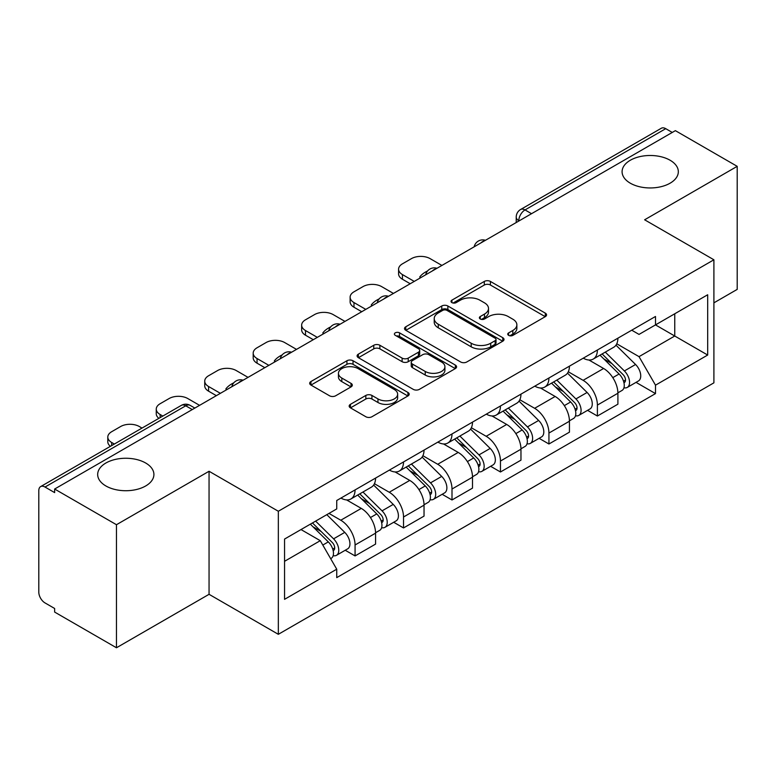 <?xml version="1.0" encoding="UTF-8"?>
<svg xmlns="http://www.w3.org/2000/svg" width="776" height="776" viewBox="0 0 776 776"><rect width="100%" height="100%" fill="white"/><g stroke="black" fill="none" stroke-linecap="round" stroke-linejoin="round"><path stroke-width="1.16" d="M508.629 335.358A3.017 1.746 0 0 0 512.897 335.358L545.295 316.647A4.317 2.493 0 0 0 546.566 314.891A4.317 2.493 0 0 0 545.295 313.126L490.413 281.436A4.317 2.493 0 0 0 484.311 281.436L451.913 300.147A3.017 1.746 0 0 0 451.021 301.379A3.017 1.746 0 0 0 451.913 302.611A3.017 1.746 0 0 0 456.181 302.611L460.372 300.186A13.803 7.964 0 0 1 479.888 300.186L484.466 302.824A13.803 7.964 0 0 1 488.502 308.46A13.803 7.964 0 0 1 484.466 314.096L480.266 316.521A3.017 1.746 0 0 0 479.384 317.753A3.017 1.746 0 0 0 480.266 318.985A3.017 1.746 0 0 0 484.534 318.985L488.735 316.56A13.803 7.964 0 0 1 508.251 316.56L512.82 319.198A13.803 7.964 0 0 1 516.865 324.834A13.803 7.964 0 0 1 512.82 330.469L508.629 332.894A3.017 1.746 0 0 0 507.747 334.126A3.017 1.746 0 0 0 508.629 335.358L508.629 332.894M145.675 463.01A28.12 16.238 0 0 0 115.032 459.489A28.12 16.238 0 0 0 97.669 474.495A28.12 16.238 0 0 0 105.905 485.97A28.12 16.238 0 0 0 136.547 489.491A28.12 16.238 0 0 0 153.91 474.495A28.12 16.238 0 0 0 145.675 463.01M670.095 160.244A28.12 16.238 0 0 0 639.453 156.723A28.12 16.238 0 0 0 622.09 171.719A28.12 16.238 0 0 0 630.325 183.204A28.12 16.238 0 0 0 660.968 186.715A28.12 16.238 0 0 0 678.331 171.719A28.12 16.238 0 0 0 670.095 160.244M350.442 404.325A4.317 2.493 0 0 0 349.171 406.09A4.317 2.493 0 0 0 350.442 407.846L365.835 416.741A4.317 2.493 0 0 0 371.937 416.741L407.924 395.964A4.317 2.493 0 0 0 409.185 394.208A4.317 2.493 0 0 0 407.924 392.443L353.031 360.753A4.317 2.493 0 0 0 346.93 360.753L310.943 381.53A4.317 2.493 0 0 0 309.682 383.286A4.317 2.493 0 0 0 310.943 385.051L329.548 395.789A4.317 2.493 0 0 0 335.649 395.789L351.043 386.894A4.317 2.493 0 0 0 352.314 385.139A4.317 2.493 0 0 0 351.043 383.373L341.818 378.048A11.533 6.664 0 0 1 338.443 373.343A11.533 6.664 0 0 1 345.562 367.184A11.533 6.664 0 0 1 358.134 368.629L394.276 389.494A11.533 6.664 0 0 1 397.651 394.208A11.533 6.664 0 0 1 390.532 400.358A11.533 6.664 0 0 1 377.96 398.912L371.937 395.44A4.317 2.493 0 0 0 365.835 395.44L350.442 404.325L350.442 407.846M278.332 511.258L209.054 471.265L116.468 524.712L54.64 489.025L675.372 130.649L737.2 166.336L644.623 219.792L713.901 259.785L278.332 511.258L278.332 634.312L713.901 382.84L713.901 259.785M460.672 361.985A4.317 2.493 0 0 0 466.774 361.985L502.761 341.207A4.317 2.493 0 0 0 504.022 339.451A4.317 2.493 0 0 0 502.761 337.686L447.868 305.996A4.317 2.493 0 0 0 441.767 305.996L405.79 326.774A4.317 2.493 0 0 0 404.519 328.529A4.317 2.493 0 0 0 405.79 330.295L460.672 361.985M396.468 336.008A3.017 1.746 0 0 1 399.533 336.435L399.533 332.846L455.337 365.069A4.317 2.493 0 0 1 456.598 366.825A4.317 2.493 0 0 1 455.337 368.59L419.36 389.358A4.317 2.493 0 0 1 413.259 389.358L358.366 357.668L358.366 354.147A4.317 2.493 0 0 0 357.105 355.912A4.317 2.493 0 0 0 358.366 357.668M358.366 354.147L373.77 345.262A4.317 2.493 0 0 1 379.862 345.262L402.123 358.114A4.317 2.493 0 0 0 408.225 358.114L418.439 352.217A4.317 2.493 0 0 0 419.7 350.451A4.317 2.493 0 0 0 418.439 348.696L395.265 335.31A3.017 1.746 0 0 1 394.383 334.078A3.017 1.746 0 0 1 396.245 332.467A3.017 1.746 0 0 1 399.533 332.846M116.468 524.712L116.468 647.766L54.64 612.07L54.64 608.481L45.018 602.923A8.788 5.073 -120 0 1 38.8 592.156L38.8 490.636A8.788 5.073 -120 0 1 40.624 486.61L181.361 405.363A8.788 5.073 60 0 1 185.745 405.8L45.018 487.047A8.788 5.073 -120 0 0 40.624 486.61M713.901 302.844L737.2 289.39L737.2 166.336M116.468 647.766L209.054 594.309L278.332 634.312M54.64 489.025L54.64 492.605L45.018 487.047M531.531 213.691L525.012 209.927A8.788 5.073 60 0 0 520.618 209.491L661.356 128.234A8.788 5.073 60 0 1 665.74 128.671L525.012 209.927A8.788 5.073 120 0 0 518.795 220.685L518.795 221.044M672.268 132.444L665.74 128.671M597.394 350.015A20.215 11.669 60 0 1 593.213 359.084L613.719 347.25A20.215 11.669 -120 0 0 617.9 338.171M568.294 371.772L583.106 380.327A20.215 11.669 60 0 1 597.394 405.082L617.9 393.238A20.215 11.669 -120 0 0 603.612 368.484L588.935 360.015M617.9 393.238L617.9 404.18L597.394 416.023L587.568 410.349M593.213 359.084A20.215 11.669 60 0 1 583.261 358.173M597.394 405.082L597.394 416.023M548.933 377.99A20.215 11.669 60 0 1 544.742 387.069L565.248 375.225A20.215 11.669 -120 0 0 569.438 366.156M539.097 438.324L548.933 443.998L569.438 432.164L569.438 421.222A20.215 11.669 -120 0 0 555.141 396.468L540.465 388M544.742 387.069A20.215 11.669 60 0 1 534.8 386.157M519.833 399.756L534.635 408.302A20.215 11.669 60 0 1 548.933 433.056L548.933 443.998M500.462 405.974A20.215 11.669 60 0 1 496.281 415.044L516.787 403.21A20.215 11.669 -120 0 0 520.968 394.14M490.636 466.308L500.462 471.983L520.968 460.149L520.968 449.207A20.215 11.669 -120 0 0 506.68 424.453L492.003 415.975M496.281 415.044A20.215 11.669 60 0 1 486.329 414.132M471.362 427.741L486.174 436.287A20.215 11.669 60 0 1 500.462 461.041L500.462 471.983M452.001 433.959A20.215 11.669 60 0 1 447.81 443.028L468.316 431.194A20.215 11.669 -120 0 0 472.506 422.115M442.165 494.293L452.001 499.967L472.506 488.123L472.506 477.182A20.215 11.669 -120 0 0 458.209 452.427L443.532 443.959M447.81 443.028A20.215 11.669 60 0 1 437.868 442.116M422.901 455.716L437.712 464.271A20.215 11.669 60 0 1 452.001 489.025L452.001 499.967M403.53 461.933A20.215 11.669 60 0 1 399.349 471.013L419.855 459.169A20.215 11.669 -120 0 0 424.035 450.099M393.704 522.267L403.53 527.942L424.035 516.108L424.035 505.166A20.215 11.669 -120 0 0 409.747 480.412L395.071 471.944M399.349 471.013A20.215 11.669 60 0 1 389.397 470.101M374.43 483.7L389.242 492.246A20.215 11.669 60 0 1 403.53 517L403.53 527.942M355.069 489.918A20.215 11.669 60 0 1 350.878 498.987L371.384 487.153A20.215 11.669 -120 0 0 375.574 478.084M345.233 550.252L355.069 555.926L375.574 544.092L375.574 533.151A20.215 11.669 -120 0 0 361.286 508.396L346.61 499.919M350.878 498.987A20.215 11.669 60 0 1 340.936 498.076M328.975 513.411L340.78 520.23A20.215 11.669 60 0 1 355.069 544.985L355.069 555.926M631.722 330.188L639.026 334.407L707.683 294.764L674.751 313.776L674.751 336.018L639.026 356.65L616.765 343.797M284.55 561.31L320.275 540.678L336.735 569.196L284.55 599.334L284.55 539.068L336.735 508.93L336.735 500.501L655.497 316.472L655.497 324.901L707.683 355.039L655.497 385.168L639.026 356.65M707.683 294.764L707.683 355.039M336.735 569.196L336.735 577.625L655.497 393.597L655.497 385.168M209.054 471.265L209.054 594.309M320.275 540.678L301.01 529.562M636.029 382.364L655.497 393.597M509.832 335.785L512.82 334.058A13.803 7.964 0 0 0 516.865 328.423L516.865 324.834M488.502 308.46L488.502 312.049A13.803 7.964 0 0 1 484.466 317.685L481.479 319.411M545.247 316.686L490.413 285.025A4.317 2.493 0 0 0 484.311 285.025L453.116 303.038M502.702 341.246L447.868 309.585A4.317 2.493 0 0 0 441.767 309.585L405.838 330.324M495.136 340.683A3.017 1.746 0 0 0 496.019 339.451A3.017 1.746 0 0 0 495.136 338.22L446.957 310.4A3.017 1.746 0 0 0 442.689 310.4L438.265 312.951A13.803 7.964 0 0 0 434.22 318.587A13.803 7.964 0 0 0 438.265 324.222L471.197 343.235A13.803 7.964 0 0 0 490.713 343.235L495.136 340.683L495.136 344.272A3.017 1.746 0 0 0 496.019 343.04L496.019 339.451M434.22 318.587L434.22 322.176A13.803 7.964 0 0 0 438.265 327.811L438.265 324.222M495.136 344.272L490.713 346.824A13.803 7.964 0 0 1 471.197 346.824L438.265 327.811M358.425 357.707L373.77 348.851L373.77 345.262M419.7 350.451L419.7 354.04A4.317 2.493 0 0 1 418.439 355.796L408.225 361.703A4.317 2.493 0 0 1 402.123 361.703L379.862 348.851A4.317 2.493 0 0 0 373.77 348.851M399.533 336.435L455.279 368.619M425.229 371.452A11.533 6.664 0 0 0 437.8 372.887A11.533 6.664 0 0 0 444.92 366.738A11.533 6.664 0 0 0 441.544 362.033L428.808 354.68A4.317 2.493 0 0 0 422.707 354.68L412.493 360.578A4.317 2.493 0 0 0 411.231 362.334A4.317 2.493 0 0 0 412.493 364.099L425.229 371.452L425.229 375.031A11.533 6.664 0 0 0 437.8 376.476A11.533 6.664 0 0 0 444.92 370.327L444.92 366.738M411.231 362.334L411.231 365.923A4.317 2.493 0 0 0 412.493 367.688L412.493 364.099M425.229 375.031L412.493 367.688M397.651 394.208L397.651 397.787A11.533 6.664 0 0 1 390.532 403.947A11.533 6.664 0 0 1 377.96 402.501L371.937 399.019A4.317 2.493 0 0 0 365.835 399.019L350.49 407.885M338.443 373.343L338.443 376.932A11.533 6.664 0 0 0 341.818 381.637L341.818 378.048M350.995 386.933L341.818 381.637M407.866 395.993L353.031 364.342A4.317 2.493 0 0 0 346.93 364.342L311.001 385.08M600.003 355.165L619.093 374.003A10.98 6.344 60 0 1 621.993 390.464L617.9 392.831M420.776 277.633L419.719 277.022A27.461 15.85 -0 0 1 427.625 270.931M603.815 358.919L611.905 363.595M441.903 265.44L430.098 258.621A13.182 7.614 -0 0 0 411.455 258.621L402.443 263.83A13.182 7.614 -0 0 0 398.583 269.204A13.182 7.614 -0 0 0 402.443 274.588L414.248 281.407M602.118 353.943L623.031 374.565A5.277 3.046 60 0 1 624.418 382.471A5.277 3.046 60 0 1 623.943 382.665M605.29 352.11L624.379 370.947A10.98 6.344 60 0 1 627.28 387.418A10.98 6.344 60 0 1 623.962 387.767M615.969 345.165L635.563 364.487A10.98 6.344 60 0 1 638.464 380.958L627.28 387.418M410.213 283.735L402.443 279.253A13.182 7.614 180 0 1 398.583 273.87L398.583 269.204M551.542 383.14L570.632 401.978A10.98 6.344 60 0 1 573.532 418.448L569.429 420.815M372.305 305.618L371.248 305.007A27.461 15.85 -0 0 1 379.154 298.905M555.344 386.904L563.444 391.57M393.432 293.425L381.627 286.606A13.182 7.614 -0 0 0 362.993 286.606L353.982 291.805A13.182 7.614 -0 0 0 350.121 297.189A13.182 7.614 -0 0 0 353.982 302.572L365.787 309.381M553.657 381.918L574.56 402.55A5.277 3.046 60 0 1 575.957 410.455A5.277 3.046 60 0 1 575.472 410.64M556.819 380.095L575.908 398.932A10.98 6.344 60 0 1 578.809 415.402A10.98 6.344 60 0 1 575.491 415.752M567.508 373.14L587.092 392.472A10.98 6.344 60 0 1 589.993 408.942L578.809 415.402M361.742 311.719L353.982 307.238A13.182 7.614 180 0 1 350.121 301.854L350.121 297.189M503.071 411.125L522.17 429.962A10.98 6.344 60 0 1 525.061 446.433L520.968 448.8M323.844 333.602L322.787 332.991A27.461 15.85 -0 0 1 330.692 326.89M506.883 414.879L514.973 419.554M344.971 321.4L333.166 314.59A13.182 7.614 -0 0 0 314.522 314.59L305.511 319.79A13.182 7.614 -0 0 0 301.651 325.173A13.182 7.614 -0 0 0 305.511 330.547L317.316 337.366M505.195 409.903L526.099 430.525A5.277 3.046 60 0 1 527.486 438.43A5.277 3.046 60 0 1 527.011 438.624M508.358 408.079L527.447 426.907A10.98 6.344 60 0 1 530.347 443.377A10.98 6.344 60 0 1 527.03 443.736M519.037 401.124L538.631 420.456A10.98 6.344 60 0 1 541.532 436.927L530.347 443.377M313.281 339.694L305.511 335.213A13.182 7.614 180 0 1 301.651 329.839L301.651 325.173M454.61 439.109L473.7 457.947A10.98 6.344 60 0 1 476.6 474.408L472.497 476.774M275.383 361.577L274.316 360.966A27.461 15.85 -0 0 1 282.231 354.875M458.412 442.863L466.512 447.539M296.5 349.384L284.705 342.565A13.182 7.614 -0 0 0 266.061 342.565L257.05 347.774A13.182 7.614 -0 0 0 253.189 353.148A13.182 7.614 -0 0 0 257.05 358.531L268.855 365.35M456.725 437.887L477.628 458.509A5.277 3.046 60 0 1 479.025 466.415A5.277 3.046 60 0 1 478.54 466.609M459.887 436.054L478.986 454.891A10.98 6.344 60 0 1 481.877 471.362A10.98 6.344 60 0 1 478.559 471.711M470.576 429.109L490.17 448.431A10.98 6.344 60 0 1 493.061 464.902L481.877 471.362M264.82 367.678L257.05 363.197A13.182 7.614 180 0 1 253.189 357.814L253.189 353.148M406.139 467.084L425.238 485.921A10.98 6.344 60 0 1 428.129 502.392L424.035 504.759M226.912 389.562L225.855 388.951A27.461 15.85 -0 0 1 233.76 382.849M409.951 470.848L418.041 475.513M248.039 377.369L236.234 370.55A13.182 7.614 -0 0 0 217.59 370.55L208.589 375.749A13.182 7.614 -0 0 0 204.728 381.132A13.182 7.614 -0 0 0 208.589 386.516L220.394 393.325M408.263 465.862L429.167 486.494A5.277 3.046 60 0 1 430.554 494.399A5.277 3.046 60 0 1 430.079 494.584M411.425 464.038L430.515 482.876A10.98 6.344 60 0 1 433.415 499.346A10.98 6.344 60 0 1 430.098 499.695M422.105 457.083L441.699 476.415A10.98 6.344 60 0 1 444.6 492.886L433.415 499.346M216.349 395.663L208.589 391.182A13.182 7.614 180 0 1 204.728 385.798L204.728 381.132M357.678 495.069L376.767 513.906A10.98 6.344 60 0 1 379.668 530.377L375.565 532.743M361.48 498.822L369.58 503.498M199.577 405.344L187.773 398.534A13.182 7.614 -0 0 0 169.129 398.534L160.118 403.733A13.182 7.614 -0 0 0 156.257 409.117A13.182 7.614 -0 0 0 160.118 414.491L162.824 416.062M359.792 493.846L380.706 514.469A5.277 3.046 60 0 1 382.093 522.374A5.277 3.046 60 0 1 381.608 522.568M362.955 492.023L382.054 510.85A10.98 6.344 60 0 1 384.945 527.321A10.98 6.344 60 0 1 381.627 527.68M373.644 485.068L393.238 504.4A10.98 6.344 60 0 1 396.129 520.871L384.945 527.321M158.886 418.332A13.182 7.614 180 0 1 156.257 413.783L156.257 409.117M310.342 524.169L328.306 541.89A10.98 6.344 60 0 1 331.197 558.351L330.654 558.672M313.019 526.807L321.109 531.482M142.008 428.08L139.302 426.509A13.182 7.614 -0 0 0 120.668 426.509L111.657 431.718A13.182 7.614 -0 0 0 107.796 437.092A13.182 7.614 -0 0 0 111.657 442.475L114.363 444.037M312.466 522.946L332.235 542.453A5.277 3.046 60 0 1 333.631 550.359A5.277 3.046 60 0 1 333.147 550.553M315.628 521.123L333.583 538.835A10.98 6.344 60 0 1 336.483 555.306A10.98 6.344 60 0 1 333.166 555.655M326.812 514.663L344.767 532.375A10.98 6.344 60 0 1 347.667 548.845L336.483 555.306M110.415 446.316A13.182 7.614 180 0 1 107.796 441.757L107.796 437.092M519.105 220.869L518.795 220.685A8.788 5.073 0 0 1 516.224 217.096L516.224 222.528M403.53 517L424.035 505.166M452.001 489.025L472.506 477.182M500.462 461.041L520.968 449.207M548.933 433.056L569.438 421.222M355.069 544.985L375.574 533.151M340.78 520.23L361.286 508.396M389.242 492.246L409.747 480.412M437.712 464.271L458.209 452.427M486.174 436.287L506.68 424.453M534.635 408.302L555.141 396.468M583.106 380.327L603.612 368.484M484.699 240.735A8.788 5.073 120 0 0 480.819 242.975M436.228 268.719A8.788 5.073 120 0 0 432.348 270.95M387.767 296.694A8.788 5.073 120 0 0 383.887 298.935M339.296 324.678A8.788 5.073 120 0 0 335.416 326.919M290.835 352.663A8.788 5.073 120 0 0 286.955 354.894M242.364 380.638A8.788 5.073 120 0 0 238.484 382.878M192.273 409.563L185.745 405.8A8.788 5.073 120 0 1 190.139 405.363A8.788 8.788 0 0 0 181.361 405.363M512.82 334.058L512.82 330.469M480.266 318.985L480.266 316.521M484.466 317.685L484.466 314.096M451.913 302.611L451.913 300.147M484.311 285.025L484.311 281.436M490.413 285.025L490.413 281.436M545.295 316.647L545.295 313.126M405.79 330.295L405.79 326.774M441.767 309.585L441.767 305.996M447.868 309.585L447.868 305.996M502.761 341.207L502.761 337.686M471.197 346.824L471.197 343.235M490.713 346.824L490.713 343.235M379.862 348.851L379.862 345.262M402.123 361.703L402.123 358.114M408.225 361.703L408.225 358.114M418.439 355.796L418.439 352.217M455.337 368.59L455.337 365.069M365.835 399.019L365.835 395.44M371.937 399.019L371.937 395.44M377.96 402.501L377.96 398.912M351.043 386.894L351.043 383.373M310.943 385.051L310.943 381.53M346.93 364.342L346.93 360.753M353.031 364.342L353.031 360.753M407.924 395.964L407.924 392.443M619.093 374.003L612.788 377.64M625.514 380.056L623.535 381.2M635.563 364.487L624.379 370.947M402.443 279.253L402.443 274.588M570.632 401.978L564.327 405.625M577.043 408.04L575.064 409.185M587.092 392.472L575.908 398.932M353.982 307.238L353.982 302.572M522.17 429.962L515.856 433.6M528.582 436.015L526.603 437.16M538.631 420.456L527.447 426.907M305.511 335.213L305.511 330.547M473.7 457.947L467.394 461.584M480.111 464L478.132 465.144M490.17 448.431L478.986 454.891M257.05 363.197L257.05 358.531M425.238 485.921L418.924 489.569M431.65 491.984L429.671 493.129M441.699 476.415L430.515 482.876M208.589 391.182L208.589 386.516M376.767 513.906L370.462 517.543M383.189 519.959L381.2 521.103M393.238 504.4L382.054 510.85M160.118 417.624L160.118 414.491M328.306 541.89L322.806 545.062M334.718 547.943L332.739 549.088M344.767 532.375L333.583 538.835M111.657 445.599L111.657 442.475M485.446 240.298A8.788 8.788 0 0 0 474.165 246.816M436.975 268.283A8.788 8.788 0 0 0 425.704 274.791M388.514 296.267A8.788 8.788 0 0 0 377.233 302.776M340.043 324.242A8.788 8.788 0 0 0 328.772 330.76M291.582 352.226A8.788 8.788 0 0 0 280.301 358.735M243.111 380.211A8.788 8.788 0 0 0 231.84 386.72M194.844 408.079L190.139 405.363M520.618 209.491A8.788 8.788 0 0 0 516.224 217.096"/></g></svg>
